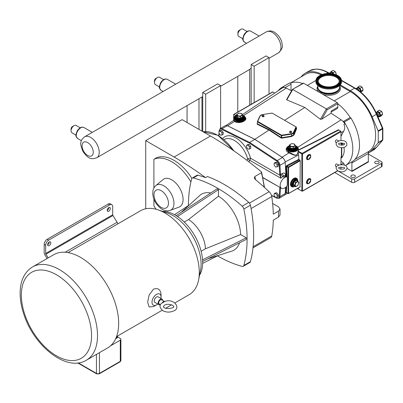 <?xml version="1.0" encoding="UTF-8"?>
<svg xmlns="http://www.w3.org/2000/svg" width="403" height="403" viewBox="0 0 403 403"><rect width="100%" height="100%" fill="white"/><g stroke="black" fill="none" stroke-linecap="round" stroke-linejoin="round"><path stroke-width="0.6" d="M338.621 165.396L338.676 165.013C344.167 164.278 346.968 165.366 347.064 168.273C345.26 171.89 342.233 172.776 337.981 170.922C335.759 168.958 335.533 167.255 337.291 165.814L338.621 165.396M338.666 140.929C344.268 139.841 347.003 141.226 346.877 145.085C345.205 147.77 342.238 148.364 337.981 146.863C335.764 144.914 335.533 143.206 337.286 141.74L338.616 141.317L338.671 140.929L336.858 139.881A1.264 0.73 -60 0 0 335.885 140.224A1.264 0.73 -60 0 0 335.331 141.493A1.264 0.73 -60 0 0 335.593 142.073L336.525 142.612M188.438 205.47A132.723 76.63 -120 0 1 191.677 178.882A3.284 1.899 60 0 1 192.276 178.03L196.966 175.32A3.284 1.899 60 0 1 198.004 175.229A132.723 76.63 60 0 1 205.565 177.617A331.77 191.546 -120 0 0 174.126 157.024L145.74 140.637L182.101 119.646L210.487 136.033A331.77 191.546 -120 0 1 261.33 171.824L261.623 172.252L261.411 172.736A109.551 63.251 60 0 1 264.177 187.183M255.593 179.683A109.551 63.251 -120 0 0 254.857 176.519L261.411 172.736M205.565 177.617L207.439 176.534A132.723 76.63 -120 0 1 248.777 202.371L242.208 206.165A3.284 1.899 60 0 1 243.845 209.001L250.414 205.213A3.284 1.899 -120 0 0 248.777 202.371M272.619 203.465L278.473 206.845L280.03 208.971L278.473 211.182L273.289 214.174A132.723 76.63 -120 0 0 271.768 196.593A5.31 3.063 -120 0 0 269.159 191.722A331.77 191.546 -120 0 0 255.094 179.259L254.222 177.975L254.857 176.519M252.983 247.88L270.73 237.629A5.31 3.063 -120 0 0 271.768 235.951A132.723 76.63 -120 0 0 273.289 220.134L278.473 217.136L280.03 215.016L280.03 208.971M155.906 185.536L163.029 179.597A15.989 9.234 60 0 1 179.773 188.302A15.989 9.234 60 0 1 178.937 207.157L170.232 210.356A14.402 8.317 -120 0 0 170.983 193.375A14.402 8.317 -120 0 0 155.906 185.536C154.072 187.375 153.085 189.173 152.939 190.931L152.777 193.929C153.306 200.185 156.414 205.308 162.092 209.298C165.366 210.95 168.076 211.303 170.232 210.356M153.901 199.102L153.901 205.928A38.154 22.029 -120 0 0 156.132 209.263M190.901 181.985A38.154 22.029 -120 0 0 153.901 159.266L153.901 188.045M153.901 159.266L156.248 157.911A38.154 22.029 60 0 1 191.899 178.388M145.74 140.637L145.74 208.754M189.35 204.956L174.499 214.678M176.182 215.655L217.056 188.871L218.466 189.682L177.516 216.512M218.466 189.682L218.466 196.18L188.554 219.544L184.247 222.033M218.466 255.386L202.618 263.386M217.565 255.92A132.723 76.63 -120 0 0 242.208 266.408A3.284 1.899 60 0 0 243.246 266.312A3.284 1.899 60 0 0 243.845 265.461A132.723 76.63 -120 0 0 243.845 209.001M242.208 206.165A132.723 76.63 -120 0 0 193.314 177.935L198.004 175.229M192.276 178.03A3.284 1.899 60 0 1 193.314 177.935M181.189 212.376L199.702 195.546A32.346 18.674 60 0 1 210.774 192.992M218.466 196.18A32.346 18.674 60 0 1 240.621 234.556L246.248 237.805L246.248 239.427L202.613 261.436M239.538 242.813A32.346 18.674 60 0 1 231.79 251.129L207.953 258.746M201.122 251.265L205.429 248.782A24.885 14.367 -120 0 0 188.554 219.544M205.429 248.782L240.621 234.556M202.538 259.854L246.248 237.805M199.545 275.249A38.648 22.316 -120 0 0 202.628 262.464A38.648 22.316 -120 0 0 162.686 211.409M243.246 266.312L249.815 262.524A3.284 1.899 -120 0 0 250.414 261.668A132.723 76.63 -120 0 0 250.414 205.213M48.184 257.9L45.912 254.228A1.013 0.584 60 0 1 45.675 253.477L45.675 245.321A4.211 2.433 -60 0 1 48.652 240.163L47.161 239.301A4.211 2.433 120 0 0 44.184 244.465L44.184 252.616A3.118 1.798 -120 0 0 44.914 254.928L47.126 258.509M111.838 204.694L110.346 203.832A4.211 2.433 120 0 0 108.241 204.039L109.732 204.9A4.211 2.433 -60 0 1 111.838 204.694A4.211 2.433 -60 0 1 112.709 206.623L112.709 214.774A1.013 0.584 -120 0 0 112.946 215.524L117.112 222.26A4.211 2.433 60 0 1 117.847 223.861M109.732 204.9L48.652 240.163M107.198 210.321A2.232 1.29 -60 0 1 108.17 208.074A2.232 1.29 -60 0 1 109.893 207.474A2.232 1.29 -60 0 1 109.893 210.054A2.232 1.29 -60 0 1 107.661 211.343A2.232 1.29 -60 0 1 107.198 210.321M50.768 242.898A2.232 1.29 -60 0 1 49.791 245.145A2.232 1.29 -60 0 1 48.073 245.744A2.232 1.29 -60 0 1 48.073 243.165A2.232 1.29 -60 0 1 50.304 241.876A2.232 1.29 -60 0 1 50.768 242.898M32.512 266.942L53.67 254.731A53.846 31.091 60 0 1 80.59 257.401A53.846 31.091 60 0 1 115.767 304.849A53.846 31.091 60 0 1 107.515 348.001L86.363 360.211A53.846 31.091 -120 0 0 97.516 335.563A53.846 31.091 -120 0 0 59.437 269.612A53.846 31.091 -120 0 0 32.512 266.942C24.628 271.944 20.508 280.231 20.15 291.802C19.959 299.157 21.273 306.905 24.094 315.045C34.411 346.399 66.661 372.246 86.363 360.211M117.374 336.122L117.374 337.276A2.106 1.214 180 0 1 116.759 338.137L115.641 338.782M117.374 336.772L120.29 338.455A2.106 1.214 180 0 1 120.905 339.316A2.106 1.214 180 0 1 120.29 340.177L110.553 345.799M164.545 301.54C173.91 297.867 181.194 308.209 173.854 310.839C170.222 312.496 166.62 312.496 163.049 310.839C159.643 307.907 159.079 305.439 161.361 303.429L164.701 301.575A2.403 1.385 -60 0 0 164.615 301.52L161.598 299.777A2.403 1.385 -60 0 0 159.744 300.421A2.403 1.385 -60 0 0 158.696 302.839A2.403 1.385 -60 0 0 159.195 303.938L160.47 304.673M162.132 303.061A2.403 1.385 -60 0 1 164.615 301.52M157.704 303.998A6.403 3.698 -60 0 1 156.53 304.854L153.518 306.597L149.12 306.93L147.654 302.24L149.12 294.951L153.518 289.178C158.031 287.646 160.545 289.425 161.059 294.502L161.059 297.011A6.403 3.698 -60 0 1 160.908 298.452M156.53 304.854A6.403 3.698 -60 0 1 152.002 302.24A6.403 3.698 -60 0 1 156.53 294.397A6.403 3.698 -60 0 1 161.059 297.011M160.253 304.547A3.204 1.849 -60 0 1 158.792 304.633A3.204 1.849 -60 0 1 158.132 303.167A3.204 1.849 -60 0 1 159.528 299.943A3.204 1.849 -60 0 1 161.996 299.081A3.204 1.849 -60 0 1 162.656 300.391M158.792 304.633L154.928 302.401A3.204 1.849 -60 0 1 154.268 300.935A3.204 1.849 -60 0 1 155.664 297.711A3.204 1.849 -60 0 1 158.132 296.855L161.996 299.081M107.198 210.416A2.232 1.29 120 0 0 108.865 207.636A2.232 1.29 120 0 0 108.865 207.535M47.609 244.823A2.232 1.29 120 0 0 49.277 242.037A2.232 1.29 120 0 0 49.277 241.941M68.052 252.61L140.758 210.633A48.491 27.998 60 0 1 158.021 209.837A48.491 27.998 60 0 1 165.003 213.036A48.491 27.998 60 0 1 198.573 280.075A48.491 27.998 60 0 1 189.249 294.628L174.937 302.89M108.241 204.039L47.161 239.301M158.021 209.837L167.225 212.94A39.776 22.966 60 0 1 172.952 215.565A39.776 22.966 60 0 1 200.487 270.549L198.573 280.075M254.147 102.604L254.147 66.238L269.043 57.639L269.043 94M269.043 57.639L266.061 55.916L251.165 64.515L254.147 66.238M251.165 104.322L251.165 64.515M233.75 114.376A0.504 0.292 60 0 1 234.007 114.402L272.796 92.005A0.504 0.292 -120 0 0 272.544 91.98L233.75 114.376A0.504 0.292 60 0 0 233.649 114.608L233.649 120.401M220.597 128.356L220.597 85.607L205.701 94.206L205.701 131.559M205.701 94.206L202.719 92.489L202.719 131.549M202.719 92.489L217.62 83.884L220.597 85.607M227.287 125.686L222.043 128.713A4.211 2.433 -120 0 0 220.144 128.617L225.388 125.59A4.211 2.433 60 0 1 226.99 125.555A4.211 2.433 60 0 1 227.287 125.686L254.862 139.378L249.618 142.405L222.043 128.713A0.504 0.312 116.4 0 0 221.71 129.348L249.261 143.025L249.618 142.405L277.188 160.55A0.504 0.272 123.3 0 0 276.806 161.155A3.708 2.141 60 0 1 279.239 165.366L279.778 174.615L280.826 178.222L280.548 175.028L279.858 175.154L250.55 158.233A2.106 0.725 -14.9 0 0 247.659 158.873L246.817 160.278M219.02 131.328L220.209 130.643L221.7 130.507L220.506 131.197L219.02 131.328L219.02 133.317L220.506 135.166L221.998 135.035L221.998 133.05L220.506 131.197M221.7 130.507L223.191 132.36L221.998 133.05M223.191 132.36L223.191 134.345L221.998 135.035M246.576 145.302L247.769 144.612L249.261 144.481L248.067 145.166L246.576 145.302L246.576 147.286L248.067 149.14L249.558 149.004L249.558 147.019L248.067 145.166M249.261 144.481L250.747 146.329L249.558 147.019M250.747 146.329L250.747 148.319L249.558 149.004M274.136 163.15L275.33 162.464L276.821 162.328L275.627 163.019L274.136 163.15L274.136 165.139L275.627 166.993L277.118 166.857L277.118 164.872L275.627 163.019M276.821 162.328L278.307 164.182L277.118 164.872M278.307 164.182L278.307 166.172L277.118 166.857M274.136 193.672L275.33 192.987L276.821 192.851L275.627 193.541L274.136 193.672L274.136 195.662L275.627 197.515L277.118 197.379L277.118 195.395L275.627 193.541M276.821 192.851L278.307 194.704L277.118 195.395M278.307 194.704L278.307 196.694L277.118 197.379M277.188 198.205A0.504 0.312 -63.6 0 1 276.942 198.236L279.088 198.306A4.211 2.433 -120 0 0 279.954 196.609L280.493 187.989A0.504 0.312 -176.4 0 1 279.778 187.959L279.239 196.583A3.708 2.141 60 0 1 276.806 197.989L275.818 197.495M280.458 187.667A0.504 0.368 -162.3 0 1 279.858 187.511L279.778 187.959M280.78 187.858L280.493 187.989L280.548 187.632M279.934 187.365L262.852 177.693M285.586 187.42L285.198 193.581A4.211 2.433 60 0 1 284.332 195.279L279.088 198.306M280.548 175.028L280.493 174.585A0.504 0.272 176.7 0 1 279.778 174.615M254.862 139.378L282.432 157.523A4.211 2.433 60 0 1 282.735 157.739A4.211 2.433 60 0 1 285.198 162.308L286.019 176.403M224.033 139.639L224.355 139.453A20.014 11.556 60 0 1 247.659 158.873A2.106 0.741 -146.6 0 0 249.714 160.258L280.826 178.222L282.75 176.534A2.106 1.214 60 0 1 281.264 174.076L280.493 174.585L279.954 165.336A0.504 0.272 176.7 0 1 279.239 165.366M248.963 161.915L249.714 160.258A2.106 1.214 120 0 0 250.55 158.233A22.12 12.77 -120 0 0 237.594 138.985A22.12 12.77 -120 0 0 222.703 138.551M285.022 175.829A2.106 1.128 176.7 0 1 285.586 175.265C285.279 173.209 284.216 172.595 282.397 173.421L281.264 174.076M284.654 177.632A6.322 3.647 120 0 0 280.523 183.204A6.322 3.647 120 0 0 281.495 188.266A6.322 3.647 120 0 0 284.654 187.954L285.787 187.299A2.106 1.214 120 0 0 287.279 184.72L287.279 177.839A2.106 1.214 120 0 0 286.84 176.877A2.106 1.214 120 0 0 285.787 176.982L284.654 177.632L282.75 176.534L283.883 175.879L284.881 175.713L284.966 176.126M245.447 118.235L245.452 118.371C243.926 121.706 240.616 122.729 235.523 121.434L234.793 120.981L234.541 121.368C238.329 124.663 248.631 120.658 245.241 117.202M226.159 125.393L233.695 120.371L234.541 121.368L227.645 125.796L254.862 139.312L269.4 129.771L257.487 123.857L257.275 124.27L269.174 130.179L281.072 138.007L281.803 138.143L291.53 136.552L294.034 134.955L296.643 128.678L296.336 128.129M234.793 120.981L233.821 120.134L233.695 120.371M291.611 90.801L286.271 88.146A8.654 4.997 -120 0 0 284.216 87.552A8.654 4.997 -120 0 0 282.493 87.879L242.339 114.669M272.796 92.005L274.655 93.078M234.007 114.402L235.931 115.515M284.735 120.25L304.824 107.435L286.78 99.879L286.634 99.42L292.437 89.395L303.605 83.235A0.841 0.489 -120 0 0 303.182 83.189L292.437 89.395M226.99 125.555A4.297 2.478 60 0 1 227.645 125.796M341.422 147.75L341.422 157.754L341.749 157.724L341.749 147.75M342.177 142.959L343.155 145.02M343.905 147.433C344.706 151.246 343.986 154.676 341.749 157.724M257.361 123.253L257.079 123.867A0.338 0.262 24.6 0 0 257.356 123.731L257.356 123.731A0.338 0.262 24.6 0 1 257.356 123.731L257.487 121.837L260.308 115.757A2.866 1.652 180 0 1 262.333 114.588L272.146 113.097L295.993 126.9A0.338 0.267 24.9 0 1 296.321 127.227L296.321 128.371L293.711 134.647L291.45 136.108L281.722 137.7L281.722 135.655L291.45 134.149A3.204 1.849 0 0 0 293.711 132.844L296.336 127.162L296.321 128.371L296.643 128.678M281.803 138.143L281.314 137.614L281.072 138.007M257.703 121.374A0.338 0.267 -155.1 0 0 257.376 121.6L257.376 121.726M263.774 115.495L264.071 115.988A1.053 0.61 180 0 1 263.638 116.704A1.053 0.61 180 0 1 262.333 116.618A1.053 0.61 180 0 1 262.081 115.988L262.378 115.495A0.741 0.428 180 0 1 263.078 115.208A0.741 0.428 180 0 1 263.774 115.495A0.741 0.428 180 0 1 263.471 115.999A0.741 0.428 180 0 1 262.555 115.938A0.741 0.428 180 0 1 262.378 115.495M291.319 131.398L291.616 131.887A1.053 0.61 180 0 1 291.178 132.602A1.053 0.61 180 0 1 289.873 132.516A1.053 0.61 180 0 1 289.626 131.887L289.923 131.398A0.741 0.428 180 0 1 290.618 131.111A0.741 0.428 180 0 1 291.319 131.398A0.741 0.428 180 0 1 291.011 131.897A0.741 0.428 180 0 1 290.095 131.841A0.741 0.428 180 0 1 289.923 131.398M285.163 161.961L298.628 154.908L298.88 159.25L300.265 160.706L300.028 186.921M291.837 186.755L291.47 186.544A4.846 2.796 -60 0 1 290.462 184.327A4.846 2.796 -60 0 1 292.578 179.451A4.846 2.796 -60 0 1 296.311 178.151L296.684 178.363A4.846 2.796 120 0 0 292.951 179.662A4.846 2.796 120 0 0 290.835 184.539A4.846 2.796 120 0 0 291.837 186.755A4.846 2.796 120 0 0 293.591 186.826M287.279 177.854L286.719 166.716A0.504 0.272 -3.3 0 0 286.029 166.736L286.614 176.746M300.265 186.785L288.588 193.46L288.588 167.517L286.719 166.716L287.007 166.197A0.504 0.277 62.5 0 1 286.669 165.593L286.029 166.736M288.588 193.46L286.457 192.508A0.504 0.312 3.6 0 0 285.762 192.468L285.964 192.891A0.504 0.413 114.1 0 1 286.518 192.684L286.855 186.156M285.218 193.279L286.407 192.82A0.504 0.277 62.5 0 1 286.468 192.664M286.74 192.669L288.578 193.647L288.11 193.46L288.11 167.517L288.407 167.003L287.007 166.197L299.238 159.84M298.628 154.908A5.264 3.038 -120 0 0 298.069 152.606L297.963 151.674L301.817 153.896L301.817 191.052L302.532 190.982L301.817 191.052L297.923 188.8A0.504 0.413 55.2 0 0 297.434 188.533M337.643 170.711L302.532 190.982L302.532 153.966L302.114 153.382L301.817 153.896L302.532 153.966L340.963 131.776A0.504 0.292 -120 0 0 340.606 131.156L338.495 129.751L298.558 149.931L298.225 150.586A5.813 3.355 180 0 1 298.094 151.06L297.963 151.674M297.963 152.153C296.915 158.001 292.628 153.603 289.198 152.269L288.911 152.893C292.261 154.017 296.648 157.905 298.069 152.606M289.198 152.269L288.321 151.785L286.614 149.019M298.558 149.931L298.144 147.951M298.245 150.032L298.225 150.586M295.918 145.896A5.813 3.355 180 0 1 298.245 148.581A5.813 3.355 180 0 1 294.653 151.684A5.813 3.355 180 0 1 288.321 150.954A5.813 3.355 180 0 1 286.614 148.581A5.813 3.355 180 0 1 288.941 145.896M337.779 170.801L302.386 191.239L297.535 188.72M340.606 168.998A0.504 0.292 -120 0 0 340.963 168.792L340.349 169.149M340.963 131.776L340.963 140.415M340.963 142.954L340.963 143.619L341.195 142.934M341.422 157.754L340.963 156.948L340.963 164.51L343.583 163.16L344.545 165.064M340.963 167.049L340.963 168.792M309.549 154.475A2.756 1.592 120 0 0 307.575 155.553A2.756 1.592 120 0 0 306.572 158.097A2.756 1.592 120 0 0 306.869 159.12M309.549 178.554A2.756 1.592 120 0 0 308.517 178.811A2.756 1.592 120 0 0 306.572 182.181A2.756 1.592 120 0 0 306.869 183.199M336.525 166.691L335.593 166.157A1.264 0.73 -60 0 1 335.331 165.578A1.264 0.73 -60 0 1 335.885 164.303A1.264 0.73 -60 0 1 336.858 163.966L338.671 165.013M344.918 123.923A8.654 4.997 -120 0 0 343.19 121.595A8.654 4.997 -120 0 0 341.134 119.822L331.105 113.218L321.831 119.137L320.39 119.283L304.824 107.435M321.831 119.137L327.236 109.767L326.395 108.881L292.79 89.476L286.78 99.879M340.963 136.466L343.583 131.353C344.973 129.046 345.089 126.759 343.92 124.492L345.27 123.716A36.32 20.971 -120 0 1 345.457 165.547L351.975 161.784A36.32 20.971 -120 0 0 350.978 118.18A1.013 0.584 -120 0 0 350.267 117.6A35.817 20.679 -120 0 0 337.805 103.757L337.805 103.667A0.841 0.489 -120 0 0 337.21 102.634L303.605 83.235M331.105 113.218L331.105 111.047L337.805 107.178A3.118 1.798 60 0 1 337.16 108.603L331.105 112.099M337.805 103.757L337.805 107.178M292.437 89.678L292.407 89.426M298.034 181.496L297.681 179.945L296.366 178.912A4.211 2.433 120 0 0 293.122 180.04A4.211 2.433 120 0 0 291.278 184.282A4.211 2.433 120 0 0 292.155 186.211L292.825 186.599L295.142 186.413M295.656 186.76L297.807 185.516L298.885 182.745L297.807 181.219L295.656 182.458L294.583 185.229L295.656 186.76L294.054 186.156L294.336 185.995L293.258 184.463L292.875 184.483L294.054 186.156M295.656 182.458L294.054 181.446L292.875 184.483M297.807 181.219L296.412 180.086L294.054 181.446M294.583 185.229L293.258 184.463L294.336 181.693L296.487 180.453M298.593 183.108A2.393 1.38 120 0 0 296.9 182.131A2.393 1.38 120 0 0 295.208 185.063A2.393 1.38 120 0 0 296.9 186.04A2.393 1.38 120 0 0 298.593 183.108M297.621 179.849A4.846 2.796 120 0 0 296.684 178.363M244.903 118.059A5.269 3.043 180 0 1 244.903 118.099A5.269 3.043 180 0 1 241.654 120.91A5.269 3.043 180 0 1 235.911 120.25A5.269 3.043 180 0 1 234.37 118.099A5.269 3.043 180 0 1 234.37 118.059M242.571 115.273L241.785 113.575L238.848 113.122L236.697 114.361L237.488 116.059L240.425 116.512L242.571 115.273L242.853 117.051L242.571 116.442M240.425 116.512L240.5 118.411L242.853 117.051M237.488 116.059L237.281 117.913L240.5 118.411M236.697 114.361L236.415 116.054L237.281 117.913M241.326 113.646A2.393 1.38 0 0 0 237.941 113.646A2.393 1.38 0 0 0 237.941 115.601A2.393 1.38 0 0 0 241.326 115.601A2.393 1.38 0 0 0 241.326 113.646M297.696 148.541A5.269 3.043 180 0 1 297.696 148.581A5.269 3.043 180 0 1 294.447 151.392A5.269 3.043 180 0 1 288.704 150.732A5.269 3.043 180 0 1 287.163 148.581A5.269 3.043 180 0 1 287.163 148.541M289.213 146.536L289.495 146.37L289.213 146.536L290.074 148.395L290.281 148.067L289.495 146.37L289.495 144.843L290.281 146.541L293.218 146.994L295.369 145.75L295.369 147.281L293.218 148.521L290.281 148.067L290.281 146.541M290.074 148.395L293.293 148.893L295.651 147.528L295.369 147.281M293.293 148.893L293.218 146.994M295.369 145.75L294.583 144.057L291.641 143.604L289.495 144.843M294.125 144.128A2.393 1.38 180 0 1 294.125 146.082A2.393 1.38 180 0 1 290.739 146.082A2.393 1.38 180 0 1 290.739 144.128A2.393 1.38 180 0 1 294.125 144.128M310.753 155.921L310.753 156.334A2.368 1.365 120 0 0 309.081 155.367A2.368 1.365 120 0 0 307.408 158.263A2.368 1.365 120 0 0 309.081 159.23L309.081 159.23A2.368 1.365 120 0 0 310.753 156.334L308.723 159.437C306.92 159.951 306.22 159.266 306.618 157.392C308.693 154.072 310.073 153.583 310.753 155.921A2.871 1.657 120 0 0 308.723 154.747A2.871 1.657 120 0 0 306.693 158.263A2.871 1.657 120 0 0 308.723 159.437L308.723 159.437M310.753 180L310.753 180.413A2.368 1.365 -60 0 1 309.081 183.315A2.368 1.365 -60 0 1 307.408 182.347A2.368 1.365 -60 0 1 309.081 179.451A2.368 1.365 -60 0 1 310.753 180.413L308.723 183.521A2.871 1.657 -60 0 1 306.693 182.347A2.871 1.657 -60 0 1 308.723 178.831A2.871 1.657 -60 0 1 310.753 180C310.784 178.635 310.053 178.212 308.552 178.731C304.703 182.992 306.885 184.312 308.723 183.521M243.125 115.414A5.813 3.355 180 0 1 245.452 118.099A5.813 3.355 180 0 1 241.86 121.202A5.813 3.355 180 0 1 235.523 120.472A5.813 3.355 180 0 1 233.821 118.099A5.813 3.355 180 0 1 236.148 115.414M254.862 139.312L282.08 157.22A4.297 2.478 60 0 1 282.735 157.739M281.571 88.494L282.135 87.265A36.32 20.971 60 0 1 283.133 86.751A1.013 0.584 60 0 1 284.216 87.552M278.392 90.589A36.32 20.971 60 0 1 282.135 87.265L282.493 87.879M343.583 163.16L340.963 161.235M302.618 83.517A35.817 20.679 -120 0 0 290.543 83.119A1.013 0.584 -120 0 0 289.838 82.877A36.32 20.971 -120 0 0 288.84 83.396L282.135 87.265M290.543 83.119A1.013 0.584 60 0 1 291.031 84.182L291.031 90.509M345.27 123.716A36.32 20.971 -120 0 0 344.273 122.049A1.013 0.584 -120 0 0 343.291 121.51A1.013 0.584 -120 0 0 343.19 121.595M343.291 121.51L349.99 117.641A1.013 0.584 60 0 1 350.267 117.6M354.655 175.31A2.237 1.29 180 0 1 355.31 176.227A2.237 1.29 180 0 1 353.073 177.516A2.237 1.29 180 0 1 350.832 176.227A2.237 1.29 180 0 1 352.217 175.033A2.237 1.29 180 0 1 354.655 175.31M378.488 161.553A2.237 1.29 180 0 1 379.142 162.464A2.237 1.29 180 0 1 376.906 163.754A2.237 1.29 180 0 1 374.669 162.464A2.237 1.29 180 0 1 376.049 161.271A2.237 1.29 180 0 1 378.488 161.553M352.081 171.376L368.503 161.89L368.327 161.583L351.905 171.063L352.081 171.376L347.054 168.469M368.327 161.583L368.327 153.462A5.31 3.063 60 0 1 369.264 151.135L354.907 159.427M351.905 171.063L351.905 162.943L368.327 153.462M352.086 161.719A5.31 3.063 -120 0 0 351.905 162.943M339.709 85.451L350.303 91.567A35.817 20.679 60 0 1 373.425 122.22A35.817 20.679 60 0 1 369.178 151.206M290.457 83.043L305.585 74.313A35.817 20.679 60 0 1 321.131 74.847M337.749 170.822L351.673 178.856A2.106 1.214 0 0 0 354.65 178.856L381.465 163.376A2.106 1.214 0 0 0 382.079 162.515A2.106 1.214 0 0 0 381.465 161.653L368.327 154.067M334.772 172.539L351.673 182.297A2.106 1.214 0 0 0 354.65 182.297L381.465 166.817A2.106 1.214 0 0 0 382.079 165.955L382.079 162.515M340.258 84.872L350.303 90.67A36.91 21.309 60 0 1 372.09 116.789L378.13 130.844A1.053 0.61 60 0 1 378.251 131.388L378.251 142.501A1.053 0.61 60 0 1 378.13 142.904L382.417 140.425L376.382 147.508A1.053 0.841 40.5 0 0 376.558 147.357L382.598 140.274A1.053 1.053 0 0 0 382.85 139.594A1.053 0.61 180 0 1 382.543 140.022A1.053 0.61 60 0 1 382.417 140.425A1.053 0.841 40.5 0 0 382.598 140.274L382.598 140.274A1.053 0.841 40.5 0 0 382.764 139.831M382.764 128.063L382.417 128.366A1.053 0.61 60 0 1 382.543 128.91A1.053 0.61 0 0 0 382.85 128.481A1.053 1.053 0 0 0 382.764 128.063L376.724 114.009C371.501 102.367 364.302 93.743 355.124 88.141A1.053 0.61 -60 0 0 354.595 88.197A36.91 21.309 60 0 1 376.382 114.311L376.724 114.009M301.041 76.938L301.706 76.152A36.91 21.309 60 0 1 305.036 73.361A36.91 21.309 60 0 1 322.153 74.459M382.437 140.471L381.223 141.886M377.47 111.263L379.43 110.13L381.581 111.374L382.659 114.145L380.699 115.273L379.621 112.502L377.47 111.263L376.397 112.79M381.581 111.374L379.621 112.502M382.659 114.145L381.581 115.671L379.621 116.805L380.699 115.273M378.926 116.548L379.621 116.805M357.96 86.983L359.919 85.854L362.065 87.093L363.143 89.864L361.184 90.997L360.106 88.227L357.96 86.983L356.882 88.514M362.065 87.093L360.106 88.227M363.143 89.864L362.065 91.395L360.786 92.136M360.468 91.869L361.184 90.997M335.251 71.613L333.291 72.747L331.145 71.502L333.105 70.374L335.251 71.613L336.329 74.384L335.86 74.656M333.568 73.956L333.291 72.747M336.329 74.384L336.077 74.741M331.145 71.502L330.067 73.034M376.392 113.248A3.159 1.824 60 0 1 378.19 116.82A3.159 1.824 60 0 1 378.145 117.313M376.13 112.669L376.432 112.674A2.368 1.365 60 0 1 378.835 115.802A2.368 1.365 60 0 1 378.669 116.548L378.19 117.414M359.239 90.902A2.368 1.365 60 0 0 356.917 88.393L355.501 88.368A3.159 1.824 60 0 1 357.597 89.708M331.382 73.573A2.368 1.365 60 0 0 330.102 72.913L328.692 72.888A3.159 1.824 60 0 1 330.012 73.447M378.13 142.904L372.09 149.987A36.91 21.309 60 0 1 368.76 152.772A36.91 21.309 60 0 1 368.347 153.004M339.81 87.3A11.077 6.398 180 0 1 339.81 87.411A11.077 6.398 180 0 1 336.057 92.206A11.077 6.398 180 0 1 324.173 93.239A11.077 6.398 180 0 1 317.655 87.411A11.077 6.398 180 0 1 317.66 87.3M339.643 86.076A11.077 6.398 180 0 1 339.81 87.189A11.077 6.398 180 0 1 336.057 91.99A11.077 6.398 180 0 1 324.173 93.017A11.077 6.398 180 0 1 317.655 87.189A11.077 6.398 180 0 1 317.826 86.076M341.588 80.832L341.588 81.582A12.856 7.42 180 0 1 337.23 87.154A12.856 7.42 180 0 1 323.443 88.348A12.856 7.42 180 0 1 315.876 81.582L315.876 80.832A12.856 7.42 180 0 1 320.234 75.265A12.856 7.42 180 0 1 334.027 74.071A12.856 7.42 180 0 1 341.588 80.832A12.856 7.42 180 0 1 337.23 86.403A12.856 7.42 180 0 1 323.443 87.597A12.856 7.42 180 0 1 315.876 80.832M318.219 81.179A10.533 6.08 180 0 1 321.77 76.958A10.533 6.08 180 0 1 332.797 75.91A10.533 6.08 180 0 1 339.25 81.179M321.77 76.268A10.533 6.08 180 0 1 333.069 75.29A10.533 6.08 180 0 1 339.266 80.832A10.533 6.08 180 0 1 335.699 85.396A10.533 6.08 180 0 1 324.4 86.378A10.533 6.08 180 0 1 318.199 80.832A10.533 6.08 180 0 1 321.77 76.268M220.597 86.262L248.656 70.062A12.115 6.992 -120 0 0 249.694 69.215L251.165 68.364M242.813 38.759L238.783 36.431A4.211 2.433 -60 0 1 237.906 34.502L237.906 32.608A1.894 1.093 -60 0 1 239.251 30.285L240.888 29.343A4.211 2.433 -60 0 1 242.994 29.132L247.029 31.459M237.906 34.502A4.211 2.433 -60 0 1 240.888 29.343M75.971 135.086L71.936 132.758A4.211 2.433 -60 0 1 71.064 130.829L71.064 128.935A1.894 1.093 -60 0 1 72.404 126.613L74.041 125.665A4.211 2.433 -60 0 1 76.147 125.459L80.182 127.786M71.064 130.829A4.211 2.433 -60 0 1 74.041 125.665M237.775 76.348L237.775 112.054M249.694 105.173L249.694 69.215M201.963 97.022L201.963 131.111M198.981 129.393L198.981 98.74M187.063 105.621L187.063 122.512M159.392 86.922L155.357 84.595A4.211 2.433 -60 0 1 154.485 82.665L154.485 80.771A1.894 1.093 -60 0 1 155.825 78.449L157.467 77.507A4.211 2.433 -60 0 1 159.573 77.295L163.603 79.623M154.485 82.665A4.211 2.433 -60 0 1 157.467 77.507M210.487 136.033L174.126 157.024M269.159 191.722L249.442 203.102M161.22 207.369A10.231 5.904 60 0 1 154.954 191.224A10.231 5.904 60 0 1 167.482 198.457A10.231 5.904 60 0 1 161.22 207.369M250.414 261.668L243.845 265.461M278.473 211.182A132.723 76.63 60 0 1 278.473 217.136M251.064 208.542L271.768 196.593M271.768 235.951L253.104 246.727M44.184 244.465L45.675 245.321M112.709 214.774L45.675 253.477M91.557 335.563A49.634 28.658 60 0 1 56.46 355.824A49.634 28.658 60 0 1 21.359 295.036A49.634 28.658 60 0 1 56.46 274.77A49.634 28.658 60 0 1 91.557 335.563M116.759 336.48L116.759 338.137M77.784 362.962L96.675 373.868A1.053 0.61 -60 0 1 96.453 373.385L78.298 362.901M120.905 339.316L120.905 360.484L120.069 361.829A1.053 0.61 -120 0 0 120.29 361.345L99.435 373.385A2.106 1.214 180 0 1 96.453 373.385L96.453 354.383M99.435 352.665L99.435 373.385A1.053 0.61 60 0 1 99.214 373.868L96.675 373.868M120.905 360.484A2.106 1.214 180 0 1 120.29 361.345L120.29 340.177M112.946 215.524L45.912 254.228M117.112 222.26L65.145 252.263M271.531 195.546L276.942 198.236A0.504 0.312 -63.6 0 1 276.806 197.989M275.476 197.329L271.461 195.334M285.198 193.581L279.954 196.609A0.504 0.312 -176.4 0 1 279.239 196.583M285.198 162.308L279.954 165.336A4.211 2.433 -120 0 0 277.188 160.55L282.432 157.523M249.261 143.025L276.806 161.155M219.282 130.31A0.504 0.312 3.6 0 0 219.277 130.748A3.708 2.141 60 0 1 221.71 129.348M218.955 135.912L219.111 133.428M219.252 131.197L219.277 130.748M285.641 176.182L285.586 175.265M203.132 131.791A38.174 22.039 60 0 1 217.62 135.282A38.174 22.039 60 0 1 233.785 150.823M285.787 176.982L283.883 175.879A2.106 1.214 60 0 1 282.397 173.421M243.518 115.601L286.271 88.146M257.079 123.867L257.275 124.27M341.422 142.924L341.422 145.221M341.749 145.221L341.749 142.929M295.993 126.9L293.389 132.516A0.338 0.267 24.9 0 1 293.711 132.844L293.711 134.647L294.034 134.955M293.389 132.516A2.866 1.652 180 0 1 291.364 133.685L291.53 136.552M260.308 115.757A0.338 0.267 -155.1 0 0 260.006 115.893L257.487 121.837L281.314 135.589L281.314 137.614L269.4 129.771M281.314 135.589L281.722 135.655L281.632 135.191L281.314 135.589M296.336 127.162L296.14 126.839L296.336 127.162M262.333 114.588L260.006 115.893A0.338 0.267 -155.1 0 0 259.985 115.983L257.452 121.434M272.06 113.082L262.252 114.603M295.973 126.854L272.383 113.233M291.364 133.685L281.632 135.191M281.551 135.181L257.724 121.424M288.649 193.495L300.195 186.942M288.588 167.517L288.407 167.003L300.028 160.293M288.649 167.416L300.265 160.706M298.88 159.25L286.669 165.593M287.279 179.491L287.374 177.899M286.105 187.078L285.762 192.468M297.923 188.8A5.743 3.315 -120 0 0 298.699 187.803M298.306 150.349L338.797 130.109M287.027 147.342C285.395 149.493 286.019 151.347 288.911 152.893L282.08 157.22M340.606 131.156L302.114 153.382L298.094 151.06M337.21 102.634L326.395 108.881L320.39 119.283M327.236 109.767L337.805 103.667M297.041 179.3A4.211 2.433 120 0 0 293.792 180.428A4.211 2.433 120 0 0 291.953 184.67A4.211 2.433 120 0 0 292.825 186.599M294.961 186.357A3.793 2.191 -60 0 1 292.553 184.544A3.793 2.191 -60 0 1 295.177 180.055A3.793 2.191 -60 0 1 297.903 181.335M296.794 180.63L296.412 180.086M243.664 116.119A4.846 2.796 180 0 1 242.833 119.777A4.846 2.796 180 0 1 236.44 119.777A4.846 2.796 180 0 1 235.604 116.119M235.805 115.792L234.642 116.976L234.37 118.019A5.269 3.043 0 0 0 235.911 120.17A5.269 3.043 0 0 0 241.654 120.824A5.269 3.043 0 0 0 244.903 118.019L243.271 115.676M235.468 116.502A4.635 2.675 0 0 0 239.634 120.351A4.635 2.675 0 0 0 243.805 116.502M243.85 116.895L243.85 117.328A4.211 2.433 180 0 1 241.246 119.575A4.211 2.433 180 0 1 236.657 119.051A4.211 2.433 180 0 1 235.423 117.328L235.423 116.895A4.211 2.433 0 0 0 236.657 118.618A4.211 2.433 0 0 0 241.246 119.142A4.211 2.433 0 0 0 243.85 116.895L242.445 114.936M242.52 115.132A3.793 2.191 180 0 1 242.263 118.129A3.793 2.191 180 0 1 237.065 118.16A3.793 2.191 180 0 1 236.697 115.167M242.571 116.799L240.425 118.039L237.488 117.585L236.697 115.893L236.415 116.054M288.598 146.274L287.435 147.458L287.163 148.5A5.269 3.043 0 0 0 288.704 150.646A5.269 3.043 0 0 0 294.447 151.306A5.269 3.043 0 0 0 297.696 148.5L297.696 148.581M296.462 146.601A4.846 2.796 180 0 1 295.505 150.319A4.846 2.796 180 0 1 289.006 150.133A4.846 2.796 180 0 1 288.402 146.601M288.261 146.984A4.635 2.675 0 0 0 289.153 150.047A4.635 2.675 0 0 0 295.122 150.334A4.635 2.675 0 0 0 296.598 146.984M289.45 149.528A4.211 2.433 180 0 1 288.216 147.81L288.216 147.377A4.211 2.433 0 0 0 289.45 149.095A4.211 2.433 0 0 0 294.044 149.624A4.211 2.433 0 0 0 296.643 147.377L296.643 147.81A4.211 2.433 180 0 1 294.044 150.057A4.211 2.433 180 0 1 289.45 149.528M295.313 145.614A3.793 2.191 180 0 1 295.006 148.642A3.793 2.191 180 0 1 289.747 148.581A3.793 2.191 180 0 1 289.495 145.649M295.651 147.528L295.369 146.924M307.524 158.238A2.247 1.3 120 0 0 309.116 159.155A2.247 1.3 120 0 0 310.703 156.399A2.247 1.3 120 0 0 309.116 155.482A2.247 1.3 120 0 0 307.524 158.238M307.524 182.317A2.247 1.3 -60 0 1 309.116 179.567A2.247 1.3 -60 0 1 310.703 180.484A2.247 1.3 -60 0 1 309.116 183.234A2.247 1.3 -60 0 1 307.524 182.317M297.787 147.276L341.134 119.822M340.963 132.723L343.583 131.353M284.986 87.668L291.031 84.182M283.133 86.751L289.838 82.877M344.273 122.049L350.978 118.18M350.303 91.567L334.173 100.881M339.517 88.872A10.906 6.297 180 0 1 332.132 93.904A10.906 6.297 180 0 1 321.02 92.373A10.906 6.297 180 0 1 317.952 88.872M317.786 86.207A11.667 6.735 0 0 0 318.632 91.909M322.894 94.373A11.667 6.735 0 0 0 336.248 93.692A11.667 6.735 0 0 0 339.679 86.207M315.892 80.469L307.358 85.401M381.465 166.817L381.465 163.376M354.65 182.297L354.65 178.856M351.673 182.297L351.673 178.856M378.251 131.388L382.543 128.91L382.543 140.022L378.251 142.501M372.09 116.789L376.382 114.311L382.417 128.366L378.13 130.844M326.349 73.542L327.78 72.716A1.053 0.61 -60 0 1 328.309 72.661C323.826 70.087 319.559 68.893 315.499 69.094L309.328 70.888A36.91 21.309 60 0 1 327.78 72.716L328.989 73.411M341.588 80.686L354.595 88.197L350.303 90.67M372.09 149.987L376.382 147.508A36.91 21.309 60 0 1 373.052 150.299L376.558 147.357M376.175 112.669L376.951 112.22A2.368 1.365 60 0 1 378.135 112.336A2.368 1.365 60 0 1 379.807 115.238A2.368 1.365 60 0 1 379.319 116.321L378.543 116.769M376.704 112.361A2.539 1.466 60 0 1 378.341 112.079A2.539 1.466 60 0 1 380.135 115.187A2.539 1.466 60 0 1 379.072 116.467M356.66 88.388L357.436 87.945A2.368 1.365 60 0 1 358.62 88.061A2.368 1.365 60 0 1 360.292 90.962A2.368 1.365 60 0 1 360.166 91.627M357.189 88.086A2.539 1.466 60 0 1 358.826 87.804A2.539 1.466 60 0 1 360.62 90.912A2.539 1.466 60 0 1 360.383 91.798M329.845 72.908L330.621 72.459A2.368 1.365 60 0 1 331.805 72.58A2.368 1.365 60 0 1 332.989 73.83M330.374 72.605A2.539 1.466 60 0 1 332.012 72.323A2.539 1.466 60 0 1 333.422 73.92M339.744 78.983A11.551 6.67 180 0 1 339.754 79.003A11.551 6.67 180 0 1 336.369 86.01A11.551 6.67 180 0 1 320.068 85.411A11.551 6.67 180 0 1 317.715 79.003A11.551 6.67 180 0 1 317.725 78.983M317.357 83.048A11.919 6.881 180 0 1 320.859 75.84A11.919 6.881 180 0 1 335.215 75.23A11.919 6.881 180 0 1 340.112 83.048M336.782 86.111A12.181 7.032 0 0 0 337.87 76.187A12.181 7.032 0 0 0 320.682 75.557A12.181 7.032 0 0 0 319.594 85.481A12.181 7.032 0 0 0 336.782 86.111M320.843 75.789A11.939 6.891 180 0 1 335.246 75.185A11.939 6.891 180 0 1 340.122 83.033A11.939 6.891 180 0 1 336.626 86.136A11.939 6.891 180 0 1 319.775 85.522A11.939 6.891 180 0 1 317.347 83.033A11.939 6.891 180 0 1 320.843 75.789M336.359 85.96A11.531 6.66 0 0 0 339.734 78.963A11.531 6.66 0 0 0 321.11 75.966A11.531 6.66 0 0 0 317.735 78.963A11.531 6.66 0 0 0 320.083 85.365A11.531 6.66 0 0 0 336.359 85.96M336.198 85.723A11.289 6.519 180 0 1 320.264 85.144A11.289 6.519 180 0 1 321.272 75.94A11.289 6.519 180 0 1 337.205 76.525A11.289 6.519 180 0 1 336.198 85.723M339.643 85.512L339.643 86.988A10.906 6.297 180 0 1 328.732 93.289A10.906 6.297 180 0 1 317.826 86.988L317.826 85.512M272.393 32.482A12.115 6.992 60 0 1 280.962 47.317A12.115 6.992 60 0 1 278.453 52.864C281.793 49.66 283.027 46.914 282.155 44.617C281.768 39.796 279.214 35.681 274.498 32.27C271.929 30.673 269.209 30.542 266.338 31.882A12.115 6.992 60 0 1 272.393 32.482M99.219 152.243A12.115 6.992 -120 0 0 90.655 137.408A12.115 6.992 -120 0 0 84.595 136.808C82.021 139.03 80.812 140.904 80.978 142.425C80.217 143.332 80.902 146.405 83.023 151.634C88.877 159.442 91.244 159.477 96.71 157.79A12.115 6.992 -120 0 0 99.219 152.243M87.673 142.566A7.899 4.559 60 0 1 92.509 155.039A7.899 4.559 60 0 1 82.837 149.453A7.899 4.559 60 0 1 87.673 142.566M250.752 31.177C248.495 30.195 246.253 31.343 244.027 34.633C242.747 38.144 242.394 39.947 242.959 40.043L244.43 42.124A6.322 3.647 -60 0 1 244.43 34.829A6.322 3.647 -60 0 1 250.752 31.177L259.154 36.028M83.905 127.504C81.648 126.522 79.406 127.67 77.185 130.96C75.905 134.471 75.547 136.274 76.112 136.37L77.588 138.451A6.322 3.647 -60 0 1 77.588 131.156A6.322 3.647 -60 0 1 83.905 127.504L92.307 132.355M167.331 79.341C165.069 78.358 162.832 79.507 160.606 82.796C159.326 86.307 158.968 88.111 159.538 88.207L161.009 90.287A6.322 3.647 -60 0 1 161.009 82.993A6.322 3.647 -60 0 1 167.331 79.341L175.728 84.192M339.245 168.736C342.263 169.416 344.031 169.235 344.54 168.192C346.394 167.457 337.669 166.54 338.641 168.122L339.245 168.736M339.24 144.672C342.258 145.352 344.021 145.161 344.54 144.093C346.399 143.312 337.382 142.511 338.641 144.052L339.24 144.672M261.623 172.252L264.509 187.481M120.069 361.829L99.214 373.868M164.53 305.217C167.683 303.001 174.287 305.358 173.507 306.507C175.799 308.043 163.563 310.078 163.396 306.507L164.53 305.217M116.543 336.606L162.152 310.27M165.608 308.28L171.567 304.834M219.086 131.292L220.144 128.617M219.02 132.325L218.799 135.811M234.274 151.165L217.872 135.257L203.102 131.771M281.495 188.266L262.806 177.476M286.84 176.877L284.997 175.814M297.525 188.72L297.142 188.675M286.614 148.581L286.614 149.075M298.245 148.581L298.245 150.022M340.857 169.023L340.565 169.195M236.697 115.011L235.659 116.019L235.423 116.895M296.26 146.274L297.424 147.458L297.696 148.5M288.216 147.377L288.452 146.501L289.495 145.488M295.243 145.418L296.406 146.501L296.643 147.377M233.821 118.099L233.821 120.134M245.452 118.099L245.452 118.361M284.861 194.755L287.687 193.354M382.85 128.481L382.85 139.594M328.309 72.661L329.639 73.432M341.558 80.313L355.124 88.141M305.036 73.361L309.328 70.888M382.326 113.293A2.63 2.63 0 0 0 381.691 111.651M362.811 89.013A2.63 2.63 0 0 0 362.176 87.375M335.996 73.532A2.63 2.63 0 0 0 335.361 71.89M368.76 152.772L373.052 150.299M340.122 83.033C337.926 87.945 325.312 89.526 319.74 85.476L317.347 83.033M339.754 79.003L339.734 78.963C336.973 72.817 320.496 72.817 317.735 78.963L317.715 79.003M266.338 31.882L84.595 136.808M278.453 52.864L269.043 58.294M202.719 96.584L96.71 157.79M244.43 42.124L246.51 43.328M77.588 138.451L81.426 140.667M161.009 90.287L163.089 91.491"/></g></svg>
